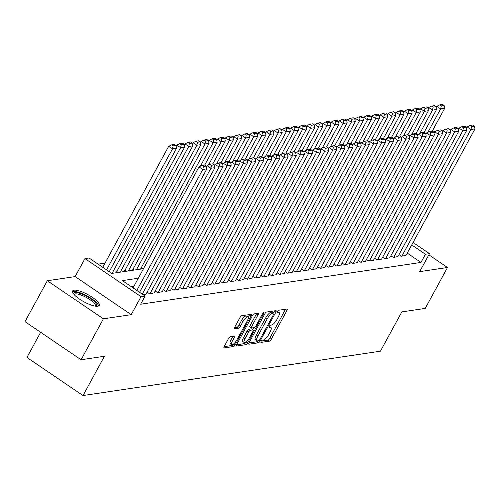 <?xml version="1.0" encoding="UTF-8"?>
<svg xmlns="http://www.w3.org/2000/svg" width="500" height="500" viewBox="0 0 500 500"><rect width="100%" height="100%" fill="white"/><g stroke="black" fill="none" stroke-linecap="round" stroke-linejoin="round"><path stroke-width="0.75" d="M261.112 341.356A1.331 0.431 124.2 0 0 260.919 342.375A1.331 0.431 124.2 0 0 261.056 342.4L269.531 341.138A1.9 0.619 124.2 0 0 271.2 339.412L286.975 310.487A1.9 0.619 124.2 0 0 287.244 309.031A1.9 0.619 124.2 0 0 287.05 309L278.575 310.262A1.331 0.431 124.2 0 0 277.406 311.469A1.331 0.431 124.2 0 0 277.213 312.488A1.331 0.431 124.2 0 0 277.35 312.512L278.444 312.35A6.088 1.981 124.2 0 1 279.062 312.456A6.088 1.981 124.2 0 1 278.194 317.113L276.881 319.519A6.088 1.981 124.2 0 1 271.525 325.044L270.431 325.206A1.331 0.431 124.2 0 0 269.256 326.413A1.331 0.431 124.2 0 0 269.069 327.431A1.331 0.431 124.2 0 0 269.2 327.456L270.3 327.294A6.088 1.981 124.2 0 1 270.912 327.4A6.088 1.981 124.2 0 1 270.05 332.056L268.731 334.462A6.088 1.981 124.2 0 1 263.375 339.988L262.281 340.15A1.331 0.431 124.2 0 0 261.112 341.356M97.731 306.231A15.113 4.106 28.6 0 0 99.181 305.438A15.113 4.106 28.6 0 0 90.125 295.894A15.113 4.106 28.6 0 0 74.094 290.175A15.113 4.106 28.6 0 0 72.644 290.969A15.113 4.106 28.6 0 0 81.7 300.512A15.113 4.106 28.6 0 0 97.731 306.231M230.362 336.569A1.9 0.619 124.2 0 0 228.688 338.294L224.262 346.413A1.9 0.619 124.2 0 0 223.994 347.863A1.9 0.619 124.2 0 0 224.188 347.9L233.6 346.494A1.9 0.619 124.2 0 0 235.269 344.769L251.044 315.844A1.9 0.619 124.2 0 0 251.312 314.394A1.9 0.619 124.2 0 0 251.119 314.356L241.706 315.763A1.9 0.619 124.2 0 0 240.031 317.488L234.688 327.287A1.9 0.619 124.2 0 0 234.419 328.744A1.9 0.619 124.2 0 0 234.613 328.775L238.637 328.175A1.9 0.619 124.2 0 0 240.312 326.45L242.963 321.587A5.088 1.656 124.2 0 1 247.956 317.062A5.088 1.656 124.2 0 1 247.231 320.956L236.85 339.994A5.088 1.656 124.2 0 1 231.856 344.519A5.088 1.656 124.2 0 1 232.581 340.631L234.312 337.456A1.9 0.619 124.2 0 0 234.581 336A1.9 0.619 124.2 0 0 234.387 335.969L230.362 336.569M81.075 359.744L25 321.669L47.312 280.744L103.387 318.819L81.075 359.744L104.431 356.256L83.012 395.55L380.412 351.194L401.831 311.906L425.194 308.425L447.506 267.5L419.675 271.65L429.494 253.644L425.431 254.25L420.969 262.431L140.631 304.237L145.094 296.056L141.031 296.663L84.963 258.581L89.025 257.981L111.756 273.412L143.506 268.681M103.387 318.819L131.219 314.669L141.031 296.663M249.069 342.713A1.9 0.619 124.2 0 0 248.8 344.162A1.9 0.619 124.2 0 0 248.994 344.2L258.4 342.794A1.9 0.619 124.2 0 0 260.075 341.069L275.844 312.144A1.9 0.619 124.2 0 0 276.119 310.694A1.9 0.619 124.2 0 0 275.925 310.656L266.512 312.062A1.9 0.619 124.2 0 0 264.837 313.788L249.069 342.713M246 344.644L236.588 346.05A1.9 0.619 124.2 0 1 236.394 346.012A1.9 0.619 124.2 0 1 236.669 344.562L252.438 315.637A1.9 0.619 124.2 0 1 254.112 313.913L258.137 313.312A1.9 0.619 124.2 0 1 258.331 313.344A1.9 0.619 124.2 0 1 258.062 314.8L251.663 326.531A1.9 0.619 124.2 0 0 251.394 327.981A1.9 0.619 124.2 0 0 251.588 328.019L254.256 327.619A1.9 0.619 124.2 0 0 255.931 325.894L262.587 313.681A1.331 0.431 124.2 0 1 263.894 312.494A1.331 0.431 124.2 0 1 263.706 313.512L247.675 342.919A1.9 0.619 124.2 0 1 246 344.644L244.488 343.619L236.544 344.8M447.506 267.5L428.85 254.825M399 254.581L401.45 256.244L406.05 255.331M390.875 255.787L393.325 257.456L397.925 256.544M382.744 257L385.2 258.669L389.8 257.756M374.619 258.212L377.075 259.881L381.675 258.969M366.494 259.425L368.944 261.094L373.55 260.181M358.369 260.637L360.819 262.3L365.425 261.388M350.244 261.85L352.694 263.512L357.3 262.6M342.119 263.062L344.569 264.725L349.175 263.812M333.994 264.275L336.444 265.938L341.05 265.025M325.869 265.487L328.319 267.15L332.919 266.238M317.744 266.694L320.194 268.363L324.794 267.45M309.619 267.906L312.069 269.575L316.669 268.663M301.488 269.119L303.944 270.788L308.544 269.875M293.363 270.331L295.819 272L300.419 271.087M285.238 271.544L287.688 273.206L292.294 272.294M277.113 272.756L279.562 274.419L284.169 273.506M268.988 273.969L271.438 275.631L276.044 274.719M260.863 275.181L263.312 276.844L267.919 275.931M252.738 276.394L255.188 278.056L259.794 277.144M244.613 277.6L247.062 279.269L251.663 278.356M236.488 278.812L238.938 280.481L243.538 279.569M228.356 280.025L230.812 281.694L235.413 280.781M220.231 281.238L222.688 282.906L227.288 281.994M212.106 282.45L214.562 284.113L219.163 283.2M203.981 283.663L206.431 285.325L211.038 284.413M195.856 284.875L198.306 286.537L202.913 285.625M187.731 286.087L190.181 287.75L194.788 286.837M179.606 287.3L182.056 288.962L186.663 288.05M171.481 288.506L173.931 290.175L178.531 289.262M163.356 289.719L165.806 291.388L170.406 290.475M155.231 290.931L157.681 292.6L162.281 291.688M147.1 292.144L149.556 293.812L154.156 292.9M143.188 294.756L146.031 294.106M420.969 262.431L407.256 253.119M133.831 286.425L131.444 286.781M105.013 263.113L98.106 264.144M141.169 267.925L142.5 268.831M133.044 269.137L134.375 270.044M124.919 270.35L126.25 271.256M116.794 271.562L118.119 272.462M40.663 332.3L26.938 357.469L83.012 395.55M131.219 314.669L75.144 276.594L47.312 280.744M75.144 276.594L84.963 258.581M138.294 278.244L122.362 280.619L145.094 296.056M425.431 254.25L411.719 244.938M413.056 242.481L429.494 253.644M270.912 327.4L269.4 326.369A6.088 1.981 124.2 0 0 269.312 326.319M279.062 312.456L277.544 311.425A6.088 1.981 124.2 0 0 277.456 311.375M261.256 341.112L268.012 340.106A1.9 0.619 124.2 0 0 269.688 338.381L285.456 309.456A1.9 0.619 124.2 0 0 285.581 309.219M273.456 312.725L274.331 311.119A1.9 0.619 124.2 0 0 274.45 310.875M248.95 342.95L256.887 341.769A1.9 0.619 124.2 0 0 258.081 340.775M258.75 340.675A1.331 0.431 124.2 0 0 259.925 339.469L273.762 314.081A1.331 0.431 124.2 0 0 273.956 313.062A1.331 0.431 124.2 0 0 273.819 313.038L272.663 313.212A6.088 1.981 124.2 0 0 267.306 318.731L257.844 336.087A6.088 1.981 124.2 0 0 256.981 340.744A6.088 1.981 124.2 0 0 257.594 340.85L258.75 340.675M272.512 312.15A1.331 0.431 124.2 0 0 272.438 312.031A1.331 0.431 124.2 0 0 272.306 312.013L273.819 313.038M256.981 340.744L255.463 339.712A6.088 1.981 124.2 0 1 256.331 335.056L265.794 317.706A6.088 1.981 124.2 0 1 271.15 312.181L272.306 312.013M250.069 326.987A1.9 0.619 124.2 0 1 249.875 326.956A1.9 0.619 124.2 0 1 250.15 325.5L256.544 313.769A1.9 0.619 124.2 0 0 256.669 313.531M253.912 327.669L252.838 329.637M245.025 338.7A5.088 1.656 124.2 0 0 244.306 342.594A5.088 1.656 124.2 0 0 249.294 338.062L252.95 331.356A1.9 0.619 124.2 0 0 253.225 329.9A1.9 0.619 124.2 0 0 253.031 329.869L250.356 330.269A1.9 0.619 124.2 0 0 248.688 331.994L245.025 338.7L243.512 337.669A5.088 1.656 124.2 0 0 242.787 341.562L244.306 342.594M251.812 329.038A1.9 0.619 124.2 0 0 251.706 328.875A1.9 0.619 124.2 0 0 251.519 328.837L253.031 329.869M243.512 337.669L247.169 330.962A1.9 0.619 124.2 0 1 248.844 329.237L251.519 328.837M244.488 343.619A1.9 0.619 124.2 0 0 246.069 342.05M231.856 344.519L230.344 343.494A5.088 1.656 124.2 0 1 231.069 339.6L232.794 336.425A1.9 0.619 124.2 0 0 232.919 336.188M247.956 317.062L246.438 316.031A5.088 1.656 124.2 0 0 241.45 320.562L242.963 321.587M234.569 327.525L237.125 327.144A1.9 0.619 124.2 0 0 238.8 325.419L241.45 320.562M248.162 317.319L249.525 314.819A1.9 0.619 124.2 0 0 249.65 314.575M224.144 346.65L232.081 345.462A1.9 0.619 124.2 0 0 233.612 343.981M427.875 132.294L440.625 108.894L444.694 108.294L432.256 131.094M441.262 105.906L444.106 105.481L442.587 104.45L439.744 104.875L441.262 105.906L440.625 108.894L436.838 106.325L436.163 107.569M444.694 108.294L444.106 105.481M439.744 104.875L436.838 106.325M401.856 256.181L470.938 129.481L467.15 126.906L466.469 128.15M405.919 255.575L475 128.875L470.938 129.481L471.569 126.487L474.412 126.062L472.9 125.037L470.056 125.456L471.569 126.487M467.15 126.906L470.056 125.456M474.412 126.062L475 128.875M73.6 293.956A13.075 3.556 -151.4 0 1 84.831 295.331A13.075 3.556 -151.4 0 1 96.15 306.25M95.369 306.156A12.106 3.287 28.6 0 0 95.381 306.131A12.106 3.287 28.6 0 0 84.412 296.462A12.106 3.287 28.6 0 0 74.119 294.538A12.106 3.287 28.6 0 0 74.106 294.562M98.525 306.012A15.012 4.081 28.6 0 0 84.781 294.713A15.012 4.081 28.6 0 0 72.519 291.831M419.75 133.506L432.5 110.106L436.562 109.5L424.131 132.306M433.137 107.119L435.981 106.694L434.462 105.662L431.619 106.088L433.137 107.119L432.5 110.106L428.713 107.537L428.038 108.781M436.562 109.5L435.981 106.694M431.619 106.088L428.713 107.537M411.619 134.713L424.375 111.319L428.438 110.712L416.006 133.519M425.012 108.331L427.856 107.906L426.337 106.875L423.494 107.3L425.012 108.331L424.375 111.319L420.588 108.75L419.913 109.994M428.438 110.712L427.856 107.906M423.494 107.3L420.588 108.75M403.494 135.925L416.25 112.531L420.312 111.925L407.881 134.731M416.881 109.544L419.725 109.119L418.212 108.088L415.369 108.513L416.881 109.544L416.25 112.531L412.463 109.963L411.788 111.2M420.312 111.925L419.725 109.119M415.369 108.513L412.463 109.963M395.369 137.137L408.125 113.744L412.188 113.138L399.756 135.944M408.756 110.756L411.6 110.331L410.087 109.3L407.244 109.725L408.756 110.756L408.125 113.744L404.338 111.169L403.656 112.413M412.188 113.138L411.6 110.331M407.244 109.725L404.338 111.169M393.731 257.394L462.812 130.688L459.025 128.119L458.344 129.362M397.794 256.788L466.875 130.087L462.812 130.688L463.444 127.7L466.287 127.275L464.775 126.244L461.931 126.669L463.444 127.7M459.025 128.119L461.931 126.669M466.287 127.275L466.875 130.087M385.606 258.606L454.688 131.9L450.9 129.331L450.219 130.575M389.669 258L458.75 131.294L454.688 131.9L455.319 128.912L458.162 128.488L456.65 127.456L453.806 127.881L455.319 128.912M450.9 129.331L453.806 127.881M458.162 128.488L458.75 131.294M377.481 259.819L446.562 133.112L442.769 130.544L442.094 131.781M381.544 259.212L450.625 132.506L446.562 133.112L447.194 130.125L450.037 129.7L448.519 128.669L445.675 129.094L447.194 130.125M442.769 130.544L445.675 129.094M450.037 129.7L450.625 132.506M369.35 261.031L438.438 134.325L434.644 131.75L433.969 132.994M373.419 260.425L442.5 133.719L438.438 134.325L439.069 131.337L441.912 130.912L440.394 129.881L437.55 130.306L439.069 131.337M434.644 131.75L437.55 130.306M441.912 130.912L442.5 133.719M387.244 138.35L400 114.956L404.062 114.35L391.631 137.156M400.631 111.962L403.475 111.544L401.962 110.512L399.119 110.938L400.631 111.962L400 114.956L396.213 112.381L395.531 113.625M404.062 114.35L403.475 111.544M399.119 110.938L396.213 112.381M361.225 262.244L430.306 135.538L426.519 132.963L425.844 134.206M365.288 261.637L434.369 134.931L430.306 135.538L430.944 132.544L433.787 132.125L432.269 131.094L429.425 131.519L430.944 132.544M426.519 132.963L429.425 131.519M433.787 132.125L434.369 134.931M379.119 139.562L391.875 116.169L395.938 115.562L383.506 138.369M392.506 113.175L395.35 112.75L393.837 111.725L390.994 112.15L392.506 113.175L391.875 116.169L388.088 113.594L387.406 114.838M395.938 115.562L395.35 112.75M390.994 112.15L388.088 113.594M353.1 263.456L422.181 136.75L418.394 134.175L417.719 135.419M357.163 262.85L426.244 136.144L422.181 136.75L422.819 133.756L425.662 133.338L424.144 132.306L421.3 132.731L422.819 133.756M418.394 134.175L421.3 132.731M425.662 133.338L426.244 136.144M370.994 140.775L383.75 117.381L387.812 116.775L375.375 139.581M384.381 114.388L387.225 113.963L385.712 112.938L382.869 113.362L384.381 114.388L383.75 117.381L379.963 114.806L379.281 116.05M387.812 116.775L387.225 113.963M382.869 113.362L379.963 114.806M344.975 264.662L414.056 137.963L410.269 135.387L409.594 136.631M349.038 264.062L418.119 137.356L414.056 137.963L414.694 134.969L417.537 134.544L416.019 133.519L413.175 133.944L414.694 134.969M410.269 135.387L413.175 133.944M417.537 134.544L418.119 137.356M362.869 141.988L375.625 118.594L379.688 117.987L367.25 140.787L364.419 141.213L365.938 142.244L368.781 141.819L367.262 140.787M376.256 115.6L379.1 115.175L377.581 114.15L374.738 114.569L376.256 115.6L375.625 118.594L371.831 116.019L371.156 117.263M379.688 117.987L379.1 115.175M374.738 114.569L371.831 116.019M336.85 265.875L405.931 139.175L402.144 136.6L401.463 137.844M340.913 265.269L409.994 138.569L405.931 139.175L406.562 136.181L409.406 135.756L407.894 134.731L405.05 135.15L406.562 136.181M402.144 136.6L405.05 135.15M409.406 135.756L409.994 138.569M354.744 143.2L367.5 119.8L371.562 119.2L359.125 142L356.294 142.425L357.812 143.45L360.656 143.031L359.137 142M368.131 116.812L370.975 116.388L369.456 115.356L366.613 115.781L368.131 116.812L367.5 119.8L363.706 117.231L363.031 118.475M371.562 119.2L370.975 116.388M366.613 115.781L363.706 117.231M328.725 267.087L397.806 140.387L394.019 137.812L393.338 139.056M332.788 266.481L401.869 139.781L397.806 140.387L398.438 137.394L401.281 136.969L399.769 135.944L396.925 136.363L398.438 137.394M394.019 137.812L396.925 136.363M401.281 136.969L401.869 139.781M346.619 144.412L359.369 121.013L363.431 120.406L351 143.212L348.169 143.637L349.688 144.662L352.531 144.244L351.012 143.212M360.006 118.025L362.85 117.6L361.331 116.569L358.488 116.994L360.006 118.025L359.369 121.013L355.581 118.444L354.906 119.688M363.431 120.406L362.85 117.6M358.488 116.994L355.581 118.444M320.6 268.3L389.681 141.594L385.894 139.025L385.213 140.269M324.663 267.694L393.744 140.994L389.681 141.594L390.312 138.606L393.156 138.181L391.644 137.15L388.8 137.575L390.312 138.606M385.894 139.025L388.8 137.575M393.156 138.181L393.744 140.994M338.494 145.619L351.244 122.225L355.306 121.619L342.875 144.425L340.044 144.85L341.562 145.875L344.406 145.45L342.887 144.425M351.881 119.237L354.725 118.812L353.206 117.781L350.363 118.206L351.881 119.237L351.244 122.225L347.456 119.656L346.781 120.9M355.306 121.619L354.725 118.812M350.363 118.206L347.456 119.656M312.475 269.513L381.556 142.806L377.769 140.238L377.088 141.481M316.537 268.906L385.619 142.2L381.556 142.806L382.188 139.819L385.031 139.394L383.519 138.363L380.675 138.787L382.188 139.819M377.769 140.238L380.675 138.787M385.031 139.394L385.619 142.2M330.363 146.831L343.119 123.438L347.181 122.831L334.75 145.638L331.919 146.056L333.431 147.088L336.281 146.662L334.762 145.638M343.756 120.45L346.6 120.025L345.081 118.994L342.238 119.419L343.756 120.45L343.119 123.438L339.331 120.869L338.656 122.106M347.181 122.831L346.6 120.025M342.238 119.419L339.331 120.869M304.35 270.725L373.431 144.019L369.644 141.45L368.963 142.688M308.412 270.119L377.494 143.412L373.431 144.019L374.062 141.031L376.906 140.606L375.394 139.575L372.55 140L374.062 141.031M369.644 141.45L372.55 140M376.906 140.606L377.494 143.412M296.225 271.938L365.306 145.231L361.512 142.656L360.838 143.9M300.287 271.331L369.369 144.625L365.306 145.231L365.938 142.244M361.512 142.656L364.419 141.213M368.781 141.819L369.369 144.625M288.094 273.15L357.175 146.444L353.387 143.869L352.713 145.113M292.162 272.544L361.244 145.838L357.175 146.444L357.812 143.45M353.387 143.869L356.294 142.425M360.656 143.031L361.244 145.838M322.238 148.044L334.994 124.65L339.056 124.044L326.625 146.85L323.794 147.269L325.306 148.3L328.15 147.875L326.637 146.85M335.625 121.662L338.469 121.237L336.956 120.206L334.113 120.631L335.625 121.662L334.994 124.65L331.206 122.075L330.525 123.319M339.056 124.044L338.469 121.237M334.113 120.631L331.206 122.075M314.113 149.256L326.869 125.862L330.931 125.256L318.5 148.062L315.669 148.481L317.181 149.512L320.025 149.088L318.512 148.056M327.5 122.869L330.344 122.45L328.831 121.419L325.988 121.844L327.5 122.869L326.869 125.862L323.081 123.287L322.4 124.531M330.931 125.256L330.344 122.45M325.988 121.844L323.081 123.287M305.988 150.469L318.744 127.075L322.806 126.469L310.375 149.275L307.544 149.694L309.056 150.725L311.9 150.3L310.387 149.269M319.375 124.081L322.219 123.656L320.706 122.631L317.863 123.056L319.375 124.081L318.744 127.075L314.956 124.5L314.275 125.744M322.806 126.469L322.219 123.656M317.863 123.056L314.956 124.5M279.969 274.363L349.05 147.656L345.262 145.081L344.588 146.325M284.031 273.756L353.113 147.05L349.05 147.656L349.688 144.662M345.262 145.081L348.169 143.637M352.531 144.244L353.113 147.05M297.863 151.681L310.619 128.287L314.681 127.681L302.25 150.488M311.25 125.294L314.094 124.869L312.581 123.844L309.738 124.269L311.25 125.294L310.619 128.287L306.831 125.712L306.15 126.956M314.681 127.681L314.094 124.869M309.738 124.269L306.831 125.712M271.844 275.569L340.925 148.869L337.137 146.294L336.463 147.537M275.906 274.969L344.988 148.262L340.925 148.869L341.562 145.875M337.137 146.294L340.044 144.85M344.406 145.45L344.988 148.262M289.738 152.894L302.494 129.5L306.556 128.894L294.119 151.694L291.288 152.119L292.806 153.15L295.65 152.725L294.137 151.694M303.125 126.506L305.969 126.081L304.456 125.056L301.613 125.475L303.125 126.506L302.494 129.5L298.706 126.925L298.025 128.169M306.556 128.894L305.969 126.081M301.613 125.475L298.706 126.925M263.719 276.781L332.8 150.081L329.012 147.506L328.338 148.75M267.781 276.175L336.863 149.475L332.8 150.081L333.431 147.088M329.012 147.506L331.919 146.056M336.281 146.662L336.863 149.475M281.613 154.106L294.369 130.706L298.431 130.106L285.994 152.906L283.163 153.331L284.681 154.356L287.525 153.938L286.006 152.906M295 127.719L297.844 127.294L296.325 126.263L293.481 126.688L295 127.719L294.369 130.706L290.575 128.138L289.9 129.381M298.431 130.106L297.844 127.294M293.481 126.688L290.575 128.138M255.594 277.994L324.675 151.294L320.887 148.719L320.206 149.963M259.656 277.387L328.738 150.688L324.675 151.294L325.306 148.3M320.887 148.719L323.794 147.269M328.15 147.875L328.738 150.688M273.488 155.319L286.238 131.919L290.306 131.312L277.869 154.119L275.038 154.544L276.556 155.569L279.4 155.15L277.881 154.119M286.875 128.931L289.719 128.506L288.2 127.475L285.356 127.9L286.875 128.931L286.238 131.919L282.45 129.35L281.775 130.594M290.306 131.312L289.719 128.506M285.356 127.9L282.45 129.35M247.469 279.206L316.55 152.5L312.762 149.931L312.081 151.175M251.531 278.6L320.613 151.9L316.55 152.5L317.181 149.512M312.762 149.931L315.669 148.481M320.025 149.088L320.613 151.9M265.363 156.525L278.113 133.131L282.175 132.525L269.744 155.331L266.913 155.756L268.431 156.781L271.275 156.356L269.756 155.331M278.75 130.144L281.594 129.719L280.075 128.688L277.231 129.113L278.75 130.144L278.113 133.131L274.325 130.562L273.65 131.806M282.175 132.525L281.594 129.719M277.231 129.113L274.325 130.562M239.344 280.419L308.425 153.713L304.637 151.144L303.956 152.387M243.406 279.812L312.488 153.106L308.425 153.713L309.056 150.725M304.637 151.144L307.544 149.694M311.9 150.3L312.488 153.106M257.231 157.738L269.988 134.344L274.05 133.737L261.619 156.544L258.788 156.962L260.306 157.994L263.15 157.569L261.631 156.544M270.625 131.356L273.469 130.931L271.95 129.9L269.106 130.325L270.625 131.356L269.988 134.344L266.2 131.775L265.525 133.012M274.05 133.737L273.469 130.931M269.106 130.325L266.2 131.775M231.219 281.631L300.3 154.925L296.512 152.356L295.831 153.594M235.281 281.025L304.363 154.319L300.3 154.925L300.931 151.938L303.775 151.512L302.262 150.481L299.419 150.906L300.931 151.938M296.512 152.356L299.419 150.906M303.775 151.512L304.363 154.319M249.106 158.95L261.863 135.556L265.925 134.95L253.494 157.756L250.662 158.175L252.175 159.206L255.019 158.781L253.506 157.756M262.494 132.569L265.344 132.144L263.825 131.113L260.981 131.537L262.494 132.569L261.863 135.556L258.075 132.981L257.4 134.225M265.925 134.95L265.344 132.144M260.981 131.537L258.075 132.981M223.094 282.844L292.175 156.137L288.381 153.562L287.706 154.806M227.156 282.238L296.238 155.531L292.175 156.137L292.806 153.15M288.381 153.562L291.288 152.119M295.65 152.725L296.238 155.531M240.981 160.162L253.738 136.769L257.8 136.163L245.369 158.969L242.537 159.388L244.05 160.419L246.894 159.994L245.381 158.963M254.369 133.775L257.213 133.356L255.7 132.325L252.856 132.75L254.369 133.775L253.738 136.769L249.95 134.194L249.269 135.438M257.8 136.163L257.213 133.356M252.856 132.75L249.95 134.194M232.856 161.375L245.613 137.981L249.675 137.375L237.244 160.181L234.412 160.6L235.925 161.631L238.769 161.206L237.256 160.175M246.244 134.987L249.088 134.562L247.575 133.537L244.731 133.963L246.244 134.987L245.613 137.981L241.825 135.406L241.144 136.65M249.675 137.375L249.088 134.562M244.731 133.963L241.825 135.406M224.731 162.587L237.488 139.194L241.55 138.588L229.119 161.394M238.119 136.2L240.963 135.775L239.45 134.75L236.606 135.175L238.119 136.2L237.488 139.194L233.7 136.619L233.019 137.863M241.55 138.588L240.963 135.775M236.606 135.175L233.7 136.619M214.969 284.056L284.05 157.35L280.256 154.775L279.581 156.019M219.031 283.45L288.113 156.744L284.05 157.35L284.681 154.356M280.256 154.775L283.163 153.331M287.525 153.938L288.113 156.744M206.838 285.269L275.919 158.562L272.131 155.988L271.456 157.231M210.9 284.662L279.988 157.956L275.919 158.562L276.556 155.569M272.131 155.988L275.038 154.544M279.4 155.15L279.988 157.956M198.713 286.475L267.794 159.775L264.006 157.2L263.331 158.444M202.775 285.875L271.856 159.169L267.794 159.775L268.431 156.781M264.006 157.2L266.913 155.756M271.275 156.356L271.856 159.169M216.606 163.8L229.363 140.406L233.425 139.8L220.987 162.6L218.162 163.025L219.675 164.056L222.519 163.631L221.006 162.6M229.994 137.413L232.838 136.988L231.325 135.963L228.481 136.381L229.994 137.413L229.363 140.406L225.575 137.831L224.894 139.075M233.425 139.8L232.838 136.988M228.481 136.381L225.575 137.831M190.588 287.688L259.669 160.987L255.881 158.412L255.206 159.656M194.65 287.081L263.731 160.381L259.669 160.987L260.306 157.994M255.881 158.412L258.788 156.962M263.15 157.569L263.731 160.381M208.481 165.012L221.238 141.613L225.3 141.012L212.862 163.812L210.031 164.237L211.55 165.263L214.394 164.844L212.875 163.812M221.869 138.625L224.713 138.2L223.2 137.169L220.35 137.594L221.869 138.625L221.238 141.613L217.444 139.044L216.769 140.287M225.3 141.012L224.713 138.2M220.35 137.594L217.444 139.044M182.463 288.9L251.544 162.2L247.756 159.625L247.081 160.869M186.525 288.294L255.606 161.594L251.544 162.2L252.175 159.206M247.756 159.625L250.662 158.175M255.019 158.781L255.606 161.594M200.356 166.225L213.113 142.825L217.175 142.219L204.737 165.025L201.906 165.45L203.425 166.475L206.269 166.056L204.75 165.025M213.744 139.838L216.588 139.412L215.069 138.381L212.225 138.806L213.744 139.838L213.113 142.825L209.319 140.256L208.644 141.5M217.175 142.219L216.588 139.412M212.225 138.806L209.319 140.256M174.338 290.113L243.419 163.406L239.631 160.837L238.95 162.081M178.4 289.506L247.481 162.806L243.419 163.406L244.05 160.419M239.631 160.837L242.537 159.388M246.894 159.994L247.481 162.806M136.456 269.731L204.981 144.037L209.05 143.431L140.519 269.125M205.619 141.05L208.463 140.625L206.944 139.594L204.1 140.019L205.619 141.05L204.981 144.037L201.194 141.469L200.519 142.713M209.05 143.431L208.463 140.625M204.1 140.019L201.194 141.469M166.213 291.325L235.294 164.619L231.506 162.05L230.825 163.294M170.275 290.719L239.356 164.013L235.294 164.619L235.925 161.631M231.506 162.05L234.412 160.6M238.769 161.206L239.356 164.013M128.331 270.944L196.856 145.25L200.919 144.644L132.394 270.338M197.494 142.262L200.338 141.838L198.819 140.806L195.975 141.231L197.494 142.262L196.856 145.25L193.069 142.681L192.394 143.919M200.919 144.644L200.338 141.838M195.975 141.231L193.069 142.681M120.206 272.156L188.731 146.463L192.794 145.856L124.269 271.55M189.369 143.475L192.213 143.05L190.694 142.019L187.85 142.444L189.369 143.475L188.731 146.463L184.944 143.887L184.269 145.131M192.794 145.856L192.213 143.05M187.85 142.444L184.944 143.887M112.075 273.369L180.606 147.675L184.669 147.069L116.144 272.762M181.238 144.681L184.081 144.262L182.569 143.231L179.725 143.656L181.238 144.681L180.606 147.675L176.819 145.1L176.144 146.344M184.669 147.069L184.081 144.262M179.725 143.656L176.819 145.1M158.088 292.538L227.169 165.831L223.381 163.263L222.7 164.5M162.15 291.931L231.231 165.225L227.169 165.831L227.8 162.844L230.644 162.419L229.131 161.388L226.287 161.812L227.8 162.844M223.381 163.263L226.287 161.812M230.644 162.419L231.231 165.225M149.963 293.75L219.044 167.044L215.256 164.469L214.575 165.712M154.025 293.144L223.106 166.438L219.044 167.044L219.675 164.056M215.256 164.469L218.162 163.025M222.519 163.631L223.106 166.438M142.281 294.144L210.919 168.256L207.125 165.681L206.45 166.925M145.9 294.356L214.981 167.65L210.919 168.256L211.55 165.263M207.125 165.681L210.031 164.237M214.394 164.844L214.981 167.65M106.525 269.862L172.481 148.887L176.544 148.281L109.25 271.712M173.113 145.894L175.956 145.469L174.444 144.444L171.6 144.869L173.113 145.894L172.481 148.887L168.694 146.312L102.737 267.288M176.544 148.281L175.956 145.469M171.6 144.869L168.694 146.312M136.831 290.444L202.794 169.469L199 166.894L133.044 287.869M139.556 292.294L206.856 168.863L202.794 169.469L203.425 166.475M199 166.894L201.906 165.45M206.269 166.056L206.856 168.863M269.194 326.544L270.3 327.294M277.337 311.6L278.444 312.35M285.456 309.456L286.975 310.487M269.688 338.381L271.2 339.412M268.012 340.106L269.531 341.138M274.331 311.119L275.844 312.144M259.156 340.444L260.075 341.069M256.887 341.769L258.4 342.794M271.15 312.181L272.663 313.212M265.794 317.706L267.306 318.731M256.331 335.056L257.844 336.087M256.544 313.769L258.062 314.8M250.15 325.5L251.663 326.531M263.019 313.05L263.706 313.512M246.219 341.931L247.675 342.919M248.844 329.237L250.356 330.269M247.169 330.962L248.688 331.994M232.794 336.425L234.312 337.456M231.069 339.6L232.581 340.631M238.8 325.419L240.312 326.45M237.125 327.144L238.637 328.175M249.525 314.819L251.044 315.844M233.844 343.8L235.269 344.769M232.081 345.462L233.6 346.494M272.438 312.031L273.956 313.062M249.875 326.956L251.394 327.981M251.706 328.875L253.225 329.9"/></g></svg>
